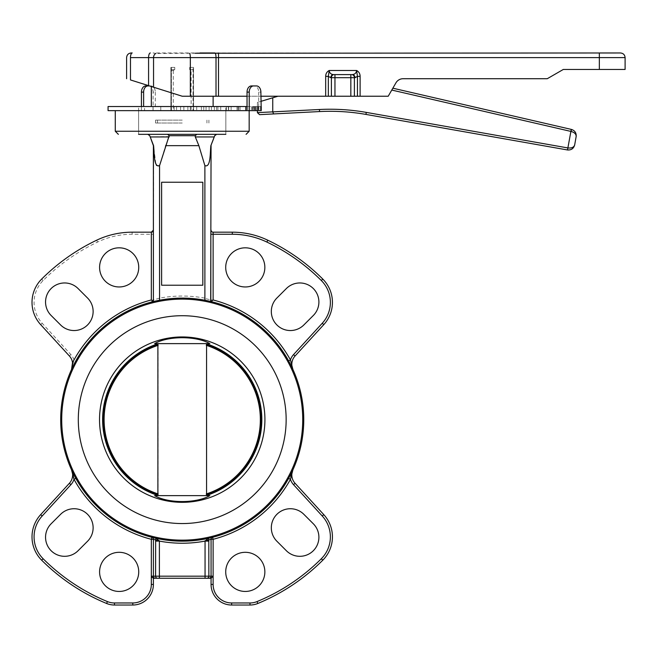 <?xml version="1.0" encoding="UTF-8"?>
<svg xmlns="http://www.w3.org/2000/svg" width="658" height="658" viewBox="0 0 658 658"><rect width="100%" height="100%" fill="white"/><g stroke="black" fill="none" stroke-linecap="round" stroke-linejoin="round"><path stroke-width="0.49" stroke-dasharray="3.29 2.47" d="M158.035 494.512L157.887 495.441A79.618 79.618 0 0 1 157.887 343.83A79.618 79.618 0 0 0 157.887 495.441L158.537 495.647A79.618 79.618 0 0 1 158.537 343.624L157.887 343.83L158.035 344.759A78.689 78.689 0 0 0 158.035 494.512L158.035 344.759M206.415 344.759L206.563 343.83A79.618 79.618 0 0 1 206.563 495.441A79.618 79.618 0 0 0 206.563 343.83L205.905 343.624A79.618 79.618 0 0 1 205.905 495.647L206.563 495.441L206.415 494.512A78.689 78.689 0 0 0 206.415 344.759L206.415 494.512M205.905 495.647L158.537 495.647L205.905 495.647M158.537 343.624L205.905 343.624L158.537 343.624M202.82 285.227L161.621 285.227L161.621 182.233L202.82 182.233L202.82 285.227L161.621 285.227L161.621 182.233L202.82 182.233L202.82 285.227L202.82 182.233L161.621 182.233L161.621 285.227L202.82 285.227M292.909 369.451A12.362 12.362 0 0 1 295.055 355.994A12.362 12.362 0 0 0 292.909 369.451L290.441 359.926A123.597 123.597 0 0 0 213.118 299.966L213.118 234.248L232.307 234.248A80.334 80.334 0 0 1 266.885 242.062A196.717 196.717 0 0 1 321.326 280.53A30.901 30.901 0 0 1 322.256 323.259L293.534 354.604A14.418 14.418 0 0 0 290.441 359.926L288.632 360.921L292.909 369.451L288.632 360.921A121.533 121.533 0 0 0 211.062 301.57L211.062 234.248L211.062 299.966L204.86 298.444L204.885 165.602L198.864 145.657L165.586 145.657L159.565 165.602L156.571 165.462M204.885 298.14A123.597 123.597 0 0 0 159.565 298.14L159.565 165.602M138.599 110.651L153.018 110.651L138.599 110.651L138.599 134.339L153.018 134.339L138.599 134.339L153.018 134.339L138.599 134.339L153.018 134.339L147.82 134.339L149.761 135.696L150.213 136.946L169.221 136.576M169.172 135.696L195.27 135.696L195.327 136.946L214.237 136.946L214.689 135.696M198.864 145.657L195.327 136.946M169.114 136.946L165.586 145.657M211.062 299.966A2.056 2.056 0 0 0 212.608 301.964A121.533 121.533 0 0 1 288.632 360.921A121.533 121.533 0 0 0 212.608 301.964A2.056 2.056 0 0 1 211.062 299.966L213.118 299.966L212.608 301.964A2.056 2.056 0 0 1 211.062 299.966L211.062 145.657L213.414 139.2L210.864 145.657C210.091 152.541 210.741 168.201 204.885 165.602M214.237 136.946L213.414 139.2M155.757 163.505L153.585 145.657L150.213 136.946M159.565 298.14L153.388 299.966L153.585 145.657M288.632 360.921A121.533 121.533 0 0 0 211.062 301.57L204.885 300.229A121.533 121.533 0 0 0 159.565 300.229M209.787 539.65L211.062 539.305L211.062 576.186A2.056 2.056 0 0 1 209.005 578.25L209.005 578.25A2.056 2.056 0 0 0 211.062 576.186A2.056 2.056 0 0 1 209.005 578.25A2.056 2.056 0 0 0 211.062 576.186L208.857 576.186L208.8 539.905A4.121 0.781 -4.8 0 1 205.156 540.679L205.057 576.186L159.384 576.186L159.384 541.098L156.061 538.318L152.911 537.578M303.757 419.631A121.533 121.533 0 0 0 121.459 314.384A121.533 121.533 0 0 0 121.459 524.887A121.533 121.533 0 0 0 303.757 419.631M71.533 369.451L75.81 360.921L74.009 359.926A14.418 14.418 0 0 0 70.908 354.604L42.186 323.259A30.901 30.901 0 0 1 43.124 280.53A196.717 196.717 0 0 1 97.565 242.062A80.334 80.334 0 0 1 132.135 234.248L151.324 234.248L151.324 299.966A123.597 123.597 0 0 0 74.009 359.926L71.533 369.451A121.533 121.533 0 0 1 153.388 301.57A121.533 121.533 0 0 0 71.533 369.451A12.362 12.362 0 0 0 69.394 355.994A12.362 12.362 0 0 1 71.533 369.451M151.842 301.964A2.056 2.056 0 0 0 153.388 299.966A2.056 2.056 0 0 1 151.842 301.964A2.056 2.056 0 0 0 153.388 299.966L151.324 299.966L151.842 301.964A121.533 121.533 0 0 0 75.81 360.921A121.533 121.533 0 0 1 151.842 301.964L158.997 300.344L159.581 298.444M209.022 301.093L209.968 301.315M71.533 469.82L75.81 478.35L72.536 472.452M150.772 537.027L151.842 537.315A121.533 121.533 0 0 1 75.81 478.35A121.533 121.533 0 0 0 151.842 537.306A2.056 2.056 0 0 1 153.388 539.305L155.65 539.905L155.592 576.186L153.388 576.186L153.388 539.305A2.056 2.056 0 0 0 151.842 537.306A121.533 121.533 0 0 1 75.81 478.35A121.533 121.533 0 0 0 151.842 537.306L156.061 538.318A121.533 121.533 0 0 0 208.389 538.318L205.156 540.679M288.632 478.35A121.533 121.533 0 0 1 212.608 537.306A2.056 2.056 0 0 0 211.062 539.305A2.056 2.056 0 0 1 212.592 537.315A2.056 2.056 0 0 0 211.062 539.305A2.056 2.056 0 0 1 212.608 537.306A121.533 121.533 0 0 0 288.632 478.35A121.533 121.533 0 0 1 212.608 537.306A121.533 121.533 0 0 0 288.632 478.35L292.909 469.82L288.632 478.35L290.441 479.345A14.418 14.418 0 0 0 293.534 484.666L322.256 516.012A30.901 30.901 0 0 1 321.326 558.741A196.717 196.717 0 0 1 257.039 601.577A18.539 18.539 0 0 1 249.991 602.967L231.657 602.967A18.539 18.539 0 0 1 213.118 584.427L213.118 539.305L212.608 537.306L208.389 538.318A121.533 121.533 0 0 1 156.061 538.318L155.65 539.905A4.121 0.781 4.8 0 0 159.285 540.679M153.388 299.966L153.388 301.57M322.256 323.259L323.777 324.649A32.958 32.958 0 0 0 322.782 279.074A198.782 198.782 0 0 0 267.773 240.203A82.398 82.398 0 0 0 232.307 232.184L213.118 232.184A2.056 2.056 0 0 1 211.062 230.127L211.062 234.248L211.062 230.127A2.056 2.056 0 0 0 213.118 232.184L213.118 234.248L211.062 234.248M286.148 419.631A103.923 103.923 0 0 0 182.225 315.717A103.923 103.923 0 0 0 78.302 419.631A103.923 103.923 0 0 0 182.225 523.554A103.923 103.923 0 0 0 286.148 419.631A103.923 103.923 0 0 1 182.225 523.554A103.923 103.923 0 0 1 78.302 419.631A103.923 103.923 0 0 1 182.225 315.717A103.923 103.923 0 0 1 286.148 419.631M302.729 419.631A120.504 120.504 0 0 1 121.969 523.998A120.504 120.504 0 0 1 121.969 315.272A120.504 120.504 0 0 1 302.729 419.631M182.225 110.651L115.273 110.651L182.225 110.651M218.637 134.339L225.85 134.339L218.637 134.339M147.82 134.339L225.85 134.339L225.85 110.651L218.637 110.651L225.85 110.651M213.118 584.427L211.062 584.427L211.128 578.25M152.393 577.56L153.388 578.25L153.388 584.427A20.595 20.595 0 0 1 132.784 605.023A20.595 20.595 0 0 0 153.388 584.427L151.324 584.427A18.539 18.539 0 0 1 132.784 602.967L114.459 602.967A18.539 18.539 0 0 1 107.41 601.577A196.717 196.717 0 0 1 43.124 558.741A30.901 30.901 0 0 1 42.186 516.012L70.908 484.666A14.418 14.418 0 0 0 74.009 479.345A123.597 123.597 0 0 0 151.324 539.305L151.324 584.427M151.324 576.186L153.388 576.186A2.056 2.056 0 0 0 155.444 578.25A2.056 2.056 0 0 1 153.388 576.186A2.056 2.056 0 0 0 155.444 578.25L205.057 578.25L205.057 576.186L208.857 576.186A2.056 1.9 -90 0 1 206.957 578.25M60.602 514.309L51.135 523.776A19.057 19.057 0 0 0 51.135 550.73A19.057 19.057 0 0 0 78.08 550.73L87.547 541.254A19.057 19.057 0 0 0 87.547 514.309A19.057 19.057 0 0 0 60.602 514.309M138.731 571.884A19.567 19.567 0 0 0 109.376 554.933A19.567 19.567 0 0 0 109.376 588.828A19.567 19.567 0 0 0 138.731 571.884M42.186 516.012L40.673 514.622A32.958 32.958 0 0 0 41.668 560.197A198.782 198.782 0 0 0 106.621 603.476A20.595 20.595 0 0 0 114.459 605.023L132.784 605.023L132.784 602.967M276.903 298.008A19.057 19.057 0 0 0 276.903 324.962A19.057 19.057 0 0 0 303.848 324.962L313.315 315.495A19.057 19.057 0 0 0 313.315 288.541A19.057 19.057 0 0 0 286.37 288.541L276.903 298.008M264.853 267.387A19.567 19.567 0 0 0 235.498 250.443A19.567 19.567 0 0 0 235.498 284.338A19.567 19.567 0 0 0 264.853 267.387M153.388 234.248L151.324 234.248L151.324 232.184L132.135 232.184A82.398 82.398 0 0 0 96.677 240.203A198.782 198.782 0 0 0 41.668 279.074A32.958 32.958 0 0 0 40.673 324.649L69.394 355.994L70.908 354.604M99.588 267.387A19.567 19.567 0 0 0 128.943 284.338A19.567 19.567 0 0 0 128.943 250.443A19.567 19.567 0 0 0 99.588 267.387M51.135 315.495L60.602 324.962A19.057 19.057 0 0 0 87.547 324.962A19.057 19.057 0 0 0 87.547 298.008L78.08 288.541A19.057 19.057 0 0 0 51.135 288.541A19.057 19.057 0 0 0 51.135 315.495M225.719 571.884A19.567 19.567 0 0 0 255.074 588.828A19.567 19.567 0 0 0 255.074 554.933A19.567 19.567 0 0 0 225.719 571.884M303.848 514.309A19.057 19.057 0 0 0 276.903 514.309A19.057 19.057 0 0 0 276.903 541.254L286.37 550.73A19.057 19.057 0 0 0 313.315 550.73A19.057 19.057 0 0 0 313.315 523.776L303.848 514.309M231.657 602.967L231.657 605.023L249.991 605.023A20.595 20.595 0 0 0 257.821 603.476A198.782 198.782 0 0 0 322.782 560.197A32.958 32.958 0 0 0 323.777 514.622L322.256 516.012M292.909 469.82A12.362 12.362 0 0 0 295.055 483.276A12.362 12.362 0 0 1 292.909 469.82L291.905 472.452M290.869 476.869L290.441 479.345A123.597 123.597 0 0 1 213.118 539.305L211.062 539.305A2.056 2.056 0 0 1 212.608 537.306A2.056 2.056 0 0 0 211.062 539.305M75.81 478.35L74.009 479.345M151.85 537.315L151.324 539.305L153.388 539.305M168.251 134.495L167.593 134.339M196.191 134.495L196.849 134.339M206.209 300.492L205.452 300.344A121.533 121.533 0 0 0 158.997 300.344A121.533 121.533 0 0 1 205.452 300.344L204.86 298.444M208.857 541.098L205.057 541.098A123.597 123.597 0 0 1 159.384 541.098L155.592 541.098M218.637 110.651L211.424 110.651L218.637 110.651M218.637 106.53L211.424 106.53L218.637 106.53M145.813 106.53L138.599 106.53L145.813 106.53M78.302 419.631A103.923 103.923 0 0 1 234.182 329.633A103.923 103.923 0 0 1 234.182 509.637A103.923 103.923 0 0 1 78.302 419.631M209.82 343.624L205.905 343.624L209.82 343.624C196.323 335.769 168.234 335.736 154.622 343.624L209.82 343.624M154.622 495.647L209.82 495.647C196.216 503.535 168.127 503.502 154.622 495.647L158.537 495.647L154.622 495.647M99.531 419.631A82.686 82.686 0 0 1 223.564 348.024A82.686 82.686 0 0 1 223.564 491.246A82.686 82.686 0 0 1 99.531 419.631M158.159 345.318A78.113 78.113 0 0 0 158.159 493.952M206.283 493.952A78.113 78.113 0 0 0 206.283 345.318M360.115 96.233L360.115 76.369C360.082 73.704 358.906 71.738 356.578 70.48L357.45 76.369L357.45 96.233L388.212 96.233L395.943 82.842A8.241 8.241 0 0 1 403.074 78.721L547.25 78.721L563.306 69.452L599.348 69.452L599.348 52.977L214.886 52.977A4.631 1.127 -90 0 1 216.013 57.608L218.505 57.608L218.505 52.977M391.773 90.064L571.111 131.46L571.465 129.437L392.851 88.197M571.111 131.46C574.549 132.431 576.235 134.117 576.161 136.527M574.673 144.949C573.858 147.334 571.588 148.33 567.879 147.935L571.259 129.387M257.41 112.641L259.573 114.657L273.605 113.933L272.749 111.852L272.749 97.787L257.41 102.409L257.41 112.641L272.749 111.852M319.541 111.564A205.987 205.987 0 0 1 365.93 114.418L366.284 112.395A208.051 208.051 0 0 0 319.434 109.508L319.541 111.564M148.724 85.935A6.177 4.367 -90 0 1 153.092 92.112L155.28 92.112A6.177 4.367 90 0 0 150.904 85.935L145.813 85.935M256.505 85.935L254.325 85.935A6.177 4.367 -90 0 1 258.693 92.112L260.881 92.112M155.28 92.112L155.28 106.53L143.625 106.53L144.563 106.53L144.563 110.651L141.437 110.651L141.437 106.53M141.437 110.651L153.092 110.651L153.092 92.112M149.506 85.935L150.904 85.935M155.28 106.53L160.766 106.53L160.766 110.651L153.092 110.651M251.414 85.935L254.325 85.935M247.038 106.53L258.693 106.53L258.693 92.112M160.766 106.53L261.234 106.53L255.518 106.53L255.518 110.651L261.234 110.651L253.207 110.651L253.207 106.53L258.693 106.53M170.957 106.53L170.957 110.651L253.207 110.651M180.588 106.53L180.588 110.651M183.853 106.53L183.853 110.651M193.485 106.53L193.485 110.651M196.709 106.53L196.709 110.651M206.044 106.53L206.044 110.651M209.112 106.53L209.112 110.651M217.88 106.53L217.88 110.651M220.71 106.53L220.71 110.651M228.63 106.53L228.63 110.651M231.131 106.53L231.131 110.651M237.966 106.53L237.966 110.651M240.063 106.53L240.063 110.651M245.615 106.53L245.615 110.651M247.244 106.53L247.244 110.651M251.331 106.53L251.331 110.651M252.45 106.53L252.45 110.651M254.95 106.53L254.95 110.651M256.381 106.53L256.365 110.651L260.733 110.651L256.365 110.651L256.381 106.53L256.365 110.651M260.881 110.651L255.518 110.651L255.518 106.53L253.207 106.53M108.068 110.651L144.563 110.651M160.766 110.651L170.957 110.651M108.068 106.53L144.563 106.53M213.118 106.53L151.324 106.53L213.118 106.53M257.41 110.651L257.41 102.409L260.881 101.365M199.983 52.977L153.051 52.977L155.757 53.454L195.097 53.232M625.1 69.452L599.348 69.452M216.013 96.233L182.225 96.233L213.118 96.233L182.225 96.233L130.473 79.939L130.473 57.608L216.013 57.608L216.013 96.233L328.342 96.233L328.342 76.369L329.214 70.48C326.886 71.738 325.702 73.704 325.677 76.369L325.677 96.233M325.677 76.369L328.342 76.369L330.793 77.693A3.093 2.665 -90 0 1 333.45 74.601L352.334 74.601A3.093 2.665 90 0 1 354.999 77.693L357.45 76.369L360.115 76.369M351.726 74.601L334.067 74.601A3.093 2.665 -90 0 0 331.402 77.693L354.391 77.693A3.093 2.665 -90 0 0 351.726 74.601L333.45 74.601C330.9 74.338 329.485 72.964 329.214 70.48L356.578 70.48C356.307 72.964 354.892 74.338 352.334 74.601M357.45 96.233L328.342 96.233M260.881 96.233L247.038 96.233M182.225 96.233L153.553 87.201L153.553 57.608A4.631 3.973 -90 0 1 155.757 53.454M277.923 96.233L388.212 96.233L277.923 96.233L272.749 97.787M189.677 69.625L193.551 69.625L193.551 67.396L193.551 110.651L193.551 70.48L191.141 70.48L189.677 69.625L189.677 67.396L193.551 67.396L189.677 67.396L189.677 69.625L191.141 70.48L193.551 70.48L193.551 69.625L193.551 110.651L191.141 110.651L191.141 70.48L191.141 110.651L193.551 110.651L191.141 110.651L193.551 110.651L193.551 67.396L189.677 67.396L193.024 67.396L193.024 110.651L193.024 67.396L193.551 67.396L193.551 69.625L189.677 69.625M170.891 110.651L170.891 69.625L174.765 69.625L174.765 67.396L171.417 67.396L171.417 110.651L173.301 110.651L173.301 70.48L170.891 70.48L173.301 70.48L174.765 69.625L173.301 70.48L173.301 110.651L170.891 110.651L170.891 67.396L174.765 67.396L170.891 67.396L170.891 69.625L174.765 69.625L174.765 67.396L170.891 67.396L170.891 110.651L171.417 110.651L171.417 67.396L170.891 67.396L170.891 110.651M182.225 120.126L155.551 120.126L182.225 120.126M182.225 123.013L155.551 123.013L182.225 123.013M156.061 538.318A121.533 121.533 0 0 0 208.389 538.318A121.533 121.533 0 0 1 156.061 538.318M249.168 131.246L115.273 131.246M40.673 514.622A32.958 32.958 0 0 0 41.668 560.197A198.782 198.782 0 0 0 106.621 603.476A20.595 20.595 0 0 0 114.459 605.023L114.459 602.967M323.777 324.649A32.958 32.958 0 0 0 322.782 279.074A198.782 198.782 0 0 0 267.773 240.203A82.398 82.398 0 0 0 232.307 232.184L232.307 234.248M132.135 234.248L132.135 232.184A82.398 82.398 0 0 0 96.677 240.203A198.782 198.782 0 0 0 41.668 279.074A32.958 32.958 0 0 0 40.673 324.649L42.186 323.259M249.991 602.967L249.991 605.023A20.595 20.595 0 0 0 257.821 603.476A198.782 198.782 0 0 0 322.782 560.197A32.958 32.958 0 0 0 323.777 514.622M257.821 603.476L257.039 601.577M322.782 560.197L321.326 558.741M295.055 483.276L293.534 484.666M107.41 601.577L106.621 603.476M43.124 558.741L41.668 560.197M70.908 484.666L69.394 483.276M97.565 242.062L96.677 240.203M41.668 279.074L43.124 280.53M322.782 279.074L321.326 280.53M293.534 354.604L295.055 355.994M267.773 240.203L266.885 242.062M159.384 578.25L159.384 576.186L155.592 576.186A2.056 1.9 -90 0 0 157.492 578.25M213.118 576.186L211.062 576.186A2.056 2.056 0 0 1 209.005 578.25M153.388 576.186A2.056 2.056 0 0 0 155.444 578.25M319.434 109.508L272.757 111.918M366.284 112.395L567.879 147.935L567.517 149.966M174.14 106.53L174.14 110.651M176.583 106.53L176.583 110.651M187.859 106.53L187.859 110.651M190.302 106.53L190.302 110.651M201.406 106.53L201.406 110.651M203.774 106.53L203.774 110.651M214.376 106.53L214.376 110.651M216.597 106.53L216.597 110.651M226.36 106.53L226.36 110.651M228.367 106.53L228.367 110.651M237.003 106.53L237.003 110.651M238.739 106.53L238.739 110.651M245.985 106.53L245.985 110.651M247.392 106.53L247.392 110.651M253.034 106.53L253.034 110.651M254.07 106.53L254.07 110.651M257.928 106.53L257.928 110.651M258.561 106.53L258.561 110.651M260.519 106.53L260.519 110.651L260.519 106.53M260.733 106.53L260.733 110.651L260.733 106.53M132.209 52.977A4.631 1.735 -90 0 0 130.473 57.608M150.312 52.977A4.631 1.735 -90 0 0 148.576 57.608L148.576 85.639M218.505 96.233L218.505 57.608L625.1 57.608M354.391 96.233L354.391 77.693L354.999 77.693M350.837 96.233L350.837 74.601M334.955 96.233L334.955 74.601M330.793 77.693L331.402 77.693L331.402 96.233M190.343 96.233L190.343 57.608A4.631 1.127 -90 0 0 189.718 53.454M158.997 300.344L158.241 300.492M211.424 106.53L211.424 110.651M225.85 134.339L225.85 106.53M153.018 106.53L153.018 110.651M138.599 134.339L138.599 106.53M238.755 106.53L238.755 110.651M247.466 106.53L247.466 110.651M254.243 106.53L254.243 110.651M258.882 106.53L258.882 110.651M261.234 106.53L261.234 110.651M206.941 123.013L206.941 120.126M157.501 123.013L157.501 120.126M155.551 120.126L155.551 123.013M208.899 120.126L208.899 123.013"/><path stroke-width="0.99" d="M158.537 495.647A79.618 79.618 0 0 1 158.537 343.624L157.887 343.83L157.887 495.441L158.537 495.647M205.905 343.624A79.618 79.618 0 0 1 205.905 495.647L206.563 495.441L206.563 343.83L205.905 343.624M151.324 299.966L151.324 232.184L132.135 232.184A82.398 82.398 0 0 0 96.677 240.203A198.782 198.782 0 0 0 41.668 279.074A32.958 32.958 0 0 0 40.673 324.649L69.394 355.994A12.362 12.362 0 0 1 72.528 362.69A123.597 123.597 0 0 1 151.324 299.966L153.388 301.57L159.565 300.229L159.565 165.602L169.172 135.696L169.114 136.946L150.213 136.946L149.876 136.017M195.229 136.576L195.27 135.696L196.849 134.339L211.424 134.339L196.849 134.339L195.27 135.696L169.172 135.696L167.593 134.339L153.018 134.339L167.593 134.339L169.172 135.696M214.689 135.696L216.622 134.339L214.689 135.696L214.237 136.946L195.327 136.946L198.864 145.657L204.885 165.602C210.79 168.094 210.075 152.524 210.864 145.657L214.237 136.946M153.388 301.57L153.388 145.657L151.036 139.2L153.585 145.657C154.359 152.541 153.709 168.201 159.565 165.602M153.585 145.657L150.213 136.946M156.571 165.462L155.757 163.505M161.621 182.233L161.621 285.227L202.82 285.227L202.82 182.233L161.621 182.233M204.885 300.229L204.885 165.602M165.586 145.657L198.864 145.657M210.692 301.479L211.062 145.657M210.864 145.657L213.414 139.2M303.757 419.631A121.533 121.533 0 0 1 121.459 524.887A121.533 121.533 0 0 1 121.459 314.384A121.533 121.533 0 0 1 303.757 419.631M205.452 300.344L207.393 300.739M207.739 300.813L209.022 301.093M209.968 301.315L210.585 301.454M292.909 369.451A12.362 12.362 0 0 1 295.055 355.994L323.777 324.649L295.055 355.994A12.362 12.362 0 0 0 292.909 369.451L290.441 359.926A14.418 14.418 0 0 1 293.534 354.604L322.256 323.259A30.901 30.901 0 0 0 321.326 280.53A196.717 196.717 0 0 0 266.885 242.062A80.334 80.334 0 0 0 232.307 234.248L213.118 234.248L213.118 299.966L211.062 301.57L212.608 301.964M159.285 540.679A4.121 0.781 4.8 0 1 155.65 539.905L156.061 538.318L159.384 541.098L159.384 576.186L205.057 576.186L205.057 541.098L208.389 538.318L212.608 537.306L213.118 539.305L213.118 576.186L211.128 578.25L153.322 578.25L151.324 576.186L151.324 539.305L151.842 537.306A2.056 2.056 0 0 1 153.388 539.305L153.388 576.186A2.056 2.056 0 0 0 155.444 578.25L153.388 578.25L153.388 584.427A20.595 20.595 0 0 1 132.784 605.023L114.459 605.023A20.595 20.595 0 0 1 106.621 603.476A198.782 198.782 0 0 1 41.668 560.197A32.958 32.958 0 0 1 40.673 514.622L69.394 483.276L40.673 514.622L42.186 516.012A30.901 30.901 0 0 0 43.124 558.741A196.717 196.717 0 0 0 107.41 601.577A18.539 18.539 0 0 0 114.459 602.967L132.784 602.967A18.539 18.539 0 0 0 151.324 584.427L151.324 576.186L155.592 576.186L155.65 539.905L153.388 539.305A2.056 2.056 0 0 0 151.842 537.306A2.056 2.056 0 0 1 153.388 539.305A2.056 2.056 0 0 0 151.842 537.306L150.772 537.027M152.911 537.578L151.85 537.315M302.729 419.631A120.504 120.504 0 0 0 121.969 315.272A120.504 120.504 0 0 0 121.969 523.998A120.504 120.504 0 0 0 302.729 419.631M225.85 134.339L138.599 134.339M206.957 578.25A2.056 1.9 90 0 0 208.857 576.186L211.062 576.186L211.062 539.305L208.8 539.905L208.857 576.186L205.057 576.186L205.057 578.25L211.062 578.25L211.062 584.427A20.595 20.595 0 0 0 231.657 605.023A20.595 20.595 0 0 1 211.062 584.427A20.595 20.595 0 0 0 231.657 605.023A20.595 20.595 0 0 1 211.062 584.427L213.118 584.427A18.539 18.539 0 0 0 231.657 602.967L249.991 602.967A18.539 18.539 0 0 0 257.039 601.577A196.717 196.717 0 0 0 321.326 558.741A30.901 30.901 0 0 0 322.256 516.012L293.534 484.666A14.418 14.418 0 0 1 290.441 479.345L292.909 469.82A12.362 12.362 0 0 0 295.055 483.276L323.777 514.622L295.055 483.276A12.362 12.362 0 0 1 292.909 469.82M205.156 540.679A4.121 0.781 -4.8 0 0 208.8 539.905L208.389 538.318L208.8 539.905L209.787 539.65M51.135 523.776A19.057 19.057 0 0 0 51.135 550.73A19.057 19.057 0 0 0 78.08 550.73L87.547 541.254A19.057 19.057 0 0 0 87.547 514.309A19.057 19.057 0 0 0 60.602 514.309L51.135 523.776M138.731 571.884A19.567 19.567 0 0 0 109.376 554.933A19.567 19.567 0 0 0 109.376 588.828A19.567 19.567 0 0 0 138.731 571.884M276.903 298.008A19.057 19.057 0 0 0 276.903 324.962A19.057 19.057 0 0 0 303.848 324.962L313.315 315.495A19.057 19.057 0 0 0 313.315 288.541A19.057 19.057 0 0 0 286.37 288.541L276.903 298.008M264.853 267.387A19.567 19.567 0 0 0 235.498 250.443A19.567 19.567 0 0 0 235.498 284.338A19.567 19.567 0 0 0 264.853 267.387M211.062 230.127A2.056 2.056 0 0 0 213.118 232.184L232.307 232.184A82.398 82.398 0 0 1 267.773 240.203A198.782 198.782 0 0 1 322.782 279.074A32.958 32.958 0 0 1 323.777 324.649A32.958 32.958 0 0 0 322.782 279.074A198.782 198.782 0 0 0 267.773 240.203A82.398 82.398 0 0 0 232.307 232.184L232.307 234.248M99.588 267.387A19.567 19.567 0 0 0 128.943 284.338A19.567 19.567 0 0 0 128.943 250.443A19.567 19.567 0 0 0 99.588 267.387M60.602 324.962A19.057 19.057 0 0 0 87.547 324.962A19.057 19.057 0 0 0 87.547 298.008L78.08 288.541A19.057 19.057 0 0 0 51.135 288.541A19.057 19.057 0 0 0 51.135 315.495L60.602 324.962M225.719 571.884A19.567 19.567 0 0 0 255.074 588.828A19.567 19.567 0 0 0 255.074 554.933A19.567 19.567 0 0 0 225.719 571.884M276.903 541.254L286.37 550.73A19.057 19.057 0 0 0 313.315 550.73A19.057 19.057 0 0 0 313.315 523.776L303.848 514.309A19.057 19.057 0 0 0 276.903 514.309A19.057 19.057 0 0 0 276.903 541.254M322.256 516.012L323.777 514.622A32.958 32.958 0 0 1 322.782 560.197A198.782 198.782 0 0 1 257.821 603.476A20.595 20.595 0 0 1 249.991 605.023L231.657 605.023L231.657 602.967M71.533 369.451L72.528 362.69M211.062 539.305A2.056 2.056 0 0 1 212.608 537.306A2.056 2.056 0 0 0 211.062 539.305L213.118 539.305A123.597 123.597 0 0 0 290.441 479.345L288.632 478.35M72.536 472.452L74.009 479.345L75.81 478.35M153.388 539.305L151.324 539.305A123.597 123.597 0 0 1 74.009 479.345L71.533 469.82A12.362 12.362 0 0 1 69.394 483.276A12.362 12.362 0 0 0 71.533 469.82A12.362 12.362 0 0 1 69.394 483.276A12.362 12.362 0 0 0 71.533 469.82M211.128 578.25L213.118 576.186L213.118 584.427M291.905 472.452L290.869 476.869M151.389 576.285L152.393 577.56M147.82 134.339L149.761 135.696M151.324 232.184L153.388 230.127A2.056 2.056 0 0 1 151.324 232.184A2.056 2.056 0 0 0 153.388 230.127M288.632 360.921L290.441 359.926A123.597 123.597 0 0 0 213.118 299.966M155.592 541.098L159.384 541.098A123.597 123.597 0 0 0 205.057 541.098L208.857 541.098M213.118 576.186L211.062 576.186A2.056 2.056 0 0 1 209.005 578.25M209.82 343.624L154.622 343.624C168.127 335.769 196.216 335.736 209.82 343.624M99.531 419.631A82.686 82.686 0 0 1 210.445 341.913A82.686 82.686 0 0 1 172.643 501.766A82.686 82.686 0 0 1 99.531 419.631M209.82 495.647C196.323 503.502 168.234 503.535 154.622 495.647L209.82 495.647M78.302 419.631A103.923 103.923 0 0 1 234.182 329.633A103.923 103.923 0 0 1 234.182 509.637A103.923 103.923 0 0 1 78.302 419.631M158.159 345.318A78.113 78.113 0 0 0 158.159 493.952M158.035 344.759A78.689 78.689 0 0 0 158.035 494.512M206.415 494.512A78.689 78.689 0 0 0 206.415 344.759M206.283 493.952A78.113 78.113 0 0 0 206.283 345.318M392.851 88.197L571.465 129.437C574.878 130.572 576.441 132.941 576.161 136.527C576.235 134.117 574.549 132.431 571.111 131.46L391.773 90.064M257.41 110.651L257.41 112.641L319.434 109.508A208.051 208.051 0 0 1 366.284 112.395L567.879 147.935C571.588 148.33 573.858 147.334 574.673 144.949L576.161 136.527C576.441 132.941 574.878 130.572 571.465 129.437L571.111 131.46M571.259 129.387L567.517 149.966L365.93 114.418A205.987 205.987 0 0 0 319.541 111.564L259.573 114.657L257.41 112.641M574.673 144.949C573.644 148.552 571.259 150.221 567.517 149.966C571.259 150.221 573.644 148.552 574.673 144.949L576.161 136.527M272.757 111.918L273.605 113.933L319.541 111.564L319.434 109.508M366.284 112.395L365.93 114.418L567.517 149.966M141.437 106.53L141.437 92.112A6.177 4.367 -90 0 1 145.813 85.935L147.992 85.935A6.177 4.367 90 0 0 143.625 92.112L143.625 106.53M260.881 92.112A6.177 4.367 90 0 0 256.505 85.935L253.593 85.935A6.177 4.367 90 0 0 249.226 92.112L249.226 110.651L261.234 110.651L260.881 92.112M249.226 110.651L246.1 110.651L246.1 106.53L247.038 106.53L247.038 92.112A6.177 4.367 -90 0 1 251.414 85.935L253.593 85.935M147.992 85.935L149.506 85.935M246.1 110.651L108.068 110.651L108.068 106.53L246.1 106.53M272.749 111.852L272.749 97.787L260.881 101.365M195.097 53.232L620.469 52.977L599.348 52.977L599.348 57.608L218.505 57.608L218.505 52.977M360.115 96.233L357.45 96.233L357.45 76.369L360.115 76.369L360.115 96.233L388.212 96.233L395.943 82.842A8.241 8.241 0 0 1 403.074 78.721L547.25 78.721L563.306 69.452L625.1 69.452L625.1 57.608L599.348 57.608L599.348 69.452M132.209 52.977L131.238 52.977L132.209 52.977A4.631 1.735 90 0 0 130.473 57.608L148.576 57.608A4.631 1.735 90 0 1 150.312 52.977M148.576 85.639L182.225 96.233L190.343 96.233L190.343 57.608L148.576 57.608L148.576 85.639L130.473 79.939C125.612 78.409 125.612 78.409 130.473 79.939C125.612 78.409 125.612 78.409 130.473 79.939L130.473 57.608M247.038 96.233L190.343 96.233M325.677 96.233L325.677 76.369C325.702 73.704 326.886 71.738 329.214 70.48C329.485 72.964 330.9 74.338 333.45 74.601A3.093 2.665 -90 0 0 330.793 77.693L328.342 76.369L328.342 96.233L260.881 96.233M360.115 76.369C360.082 73.704 358.906 71.738 356.578 70.48L357.45 76.369L354.999 77.693A3.093 2.665 90 0 0 352.334 74.601C354.892 74.338 356.307 72.964 356.578 70.48L329.214 70.48L328.342 76.369L325.677 76.369M352.334 74.601L334.067 74.601A3.093 2.665 90 0 0 331.402 77.693L330.793 77.693M328.342 96.233L357.45 96.233M155.757 53.454A4.631 3.973 -90 0 0 153.553 57.608L153.553 87.201L151.324 86.502L151.324 106.53M218.505 96.233L218.505 57.608L216.013 57.608A4.631 1.127 -90 0 0 214.886 52.977L199.983 52.977M277.923 96.233L272.749 97.787M115.273 110.651L115.273 131.246L249.168 131.246L249.168 110.651M74.009 479.345A14.418 14.418 0 0 1 70.908 484.666L42.186 516.012M114.459 602.967L114.459 605.023A20.595 20.595 0 0 1 106.621 603.476A198.782 198.782 0 0 1 41.668 560.197A32.958 32.958 0 0 1 40.673 514.622M151.324 584.427L153.388 584.427A20.595 20.595 0 0 1 132.784 605.023L132.784 602.967M323.777 514.622A32.958 32.958 0 0 1 322.782 560.197A198.782 198.782 0 0 1 257.821 603.476A20.595 20.595 0 0 1 249.991 605.023L249.991 602.967M257.039 601.577L257.821 603.476M321.326 558.741L322.782 560.197M293.534 484.666L295.055 483.276M106.621 603.476L107.41 601.577M41.668 560.197L43.124 558.741M69.394 483.276L70.908 484.666M295.055 355.994L293.534 354.604M322.256 323.259L323.777 324.649M321.326 280.53L322.782 279.074M266.885 242.062L267.773 240.203M211.062 234.248L213.118 234.248L213.118 232.184M157.492 578.25A2.056 1.9 90 0 1 155.592 576.186L159.384 576.186L159.384 578.25M153.388 576.186A2.056 2.056 0 0 0 155.444 578.25M143.625 92.112L141.437 92.112M249.226 92.112L247.038 92.112M216.013 96.233L216.013 57.608L190.343 57.608A4.631 1.127 -90 0 0 189.718 53.454M354.999 77.693L331.402 77.693L331.402 96.233M334.955 96.233L334.955 74.601M350.837 96.233L350.837 74.601M354.391 96.233L354.391 77.693A3.093 2.665 90 0 0 351.726 74.601M249.168 131.246L246.084 134.339M115.273 131.246L118.366 134.339M261.234 106.53L261.234 110.651M126.607 78.721L126.607 57.608C126.879 54.795 128.425 53.249 131.238 52.977M625.1 57.608C624.829 54.795 623.282 53.249 620.469 52.977M213.118 106.53L213.118 96.233"/></g></svg>
